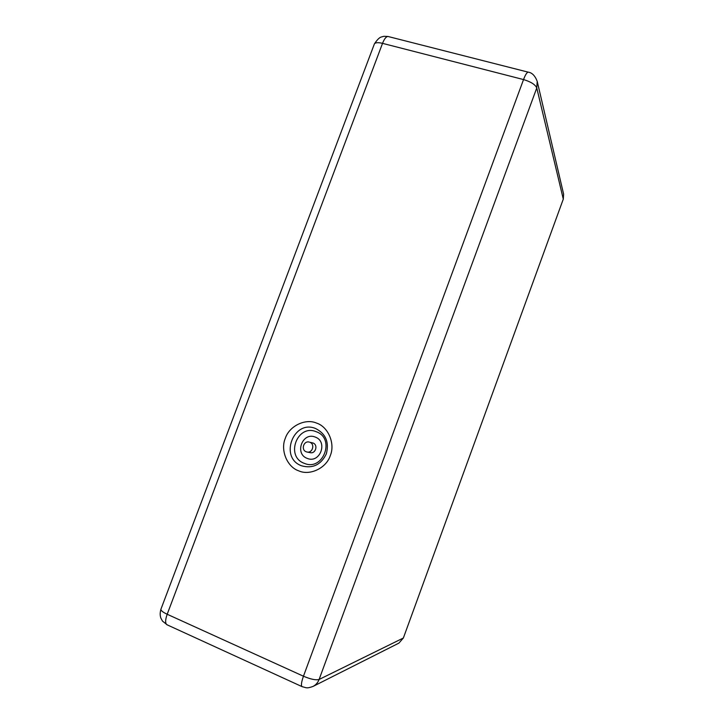 <?xml version="1.0" encoding="UTF-8"?>
<svg xmlns="http://www.w3.org/2000/svg" width="724" height="724" viewBox="0 0 724 724"><rect width="100%" height="100%" fill="white"/><g stroke="black" fill="none" stroke-linecap="round" stroke-linejoin="round"><path stroke-width="1.09" d="M298.713 470.844C287.102 466.989 280.206 450.093 285.292 438.337C289.193 426.119 305.356 418.164 316.533 423.078C328.171 426.717 335.42 443.667 330.28 455.649C326.352 468.084 309.845 475.976 298.713 470.844M307.238 458.392C320.008 463.885 328.325 441.504 315.193 437.061C302.469 431.694 294.197 453.839 307.238 458.392M306.985 452.011L310.18 452.654C315.682 454.048 318.361 444.771 312.976 442.998L309.818 442.246C315.248 444.047 312.542 453.405 306.985 452.011L306.252 451.794C300.75 449.948 303.655 440.491 309.229 442.074M563.29 199.109L536.765 87.966C535.289 84.572 530.882 81.776 523.533 79.568L303.456 676.216C301.446 681.918 300.949 685.375 301.962 686.596L305.981 687.728C306.542 687.556 306.913 688.642 313.058 686.415L398.906 643.12L403.368 638.007L563.29 199.109L563.616 194.159L537.217 81.369L536.765 87.966L319.103 679.465C317.89 682.614 315.881 684.931 313.058 686.415L312.976 686.452M384.942 650.161L384.073 650.541M301.673 465.831C278.894 457.885 293.428 419.124 315.592 428.518C325.791 433.721 329.357 442.201 326.307 453.948C320.94 464.826 312.732 468.79 301.673 465.831M304.324 463.342C323.257 471.623 335.683 438.183 316.126 431.685C297.302 423.685 284.975 456.627 304.324 463.342M528.547 72.237L528.14 72.138C526.846 72.436 525.307 74.916 523.533 79.568L382.534 43.349L167.19 614.26L303.456 676.216C310.75 679.293 315.963 680.37 319.103 679.465L403.368 638.007M161.027 608.947L160.864 609.382C160.963 610.694 163.072 612.323 167.19 614.26C165.271 619.717 165.144 623.192 166.801 624.676L302.27 686.732M388.571 36.625L387.964 36.471C386.109 36.598 384.299 38.888 382.534 43.349C378.218 42.318 375.512 42.49 374.417 43.847L160.864 609.382C159.968 612.721 159.968 615.626 160.864 618.088L162.493 621.101L167.262 624.893M537.217 81.369C535.054 75.721 532.022 72.635 528.14 72.138L387.964 36.471L383.865 36.309L381.159 37.042C381.041 37.177 378.887 37.123 374.417 43.847L374.19 44.445"/></g></svg>
